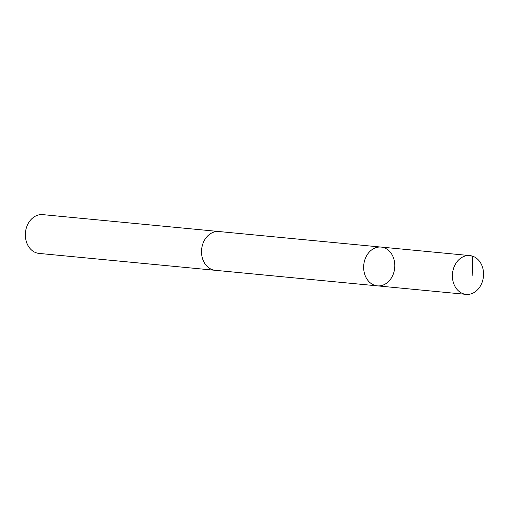 <?xml version="1.0" encoding="UTF-8"?>
<svg xmlns="http://www.w3.org/2000/svg" width="509" height="509" viewBox="0 0 509 509"><rect width="100%" height="100%" fill="white"/><g stroke="black" fill="none" stroke-linecap="round" stroke-linejoin="round"><path stroke-width="0.76" d="M215.701 270.349A19.482 15.537 -84.5 0 1 215.231 270.311A19.476 15.531 -84.5 0 1 203.982 262.11A19.476 15.531 -84.5 0 1 203.899 241.311A19.476 15.531 -84.5 0 1 218.953 231.531L381.095 247.075A19.482 15.537 95.5 0 0 366.035 256.86A19.482 15.537 95.5 0 0 366.117 277.666A19.482 15.537 95.5 0 0 377.373 285.861A19.482 15.537 95.5 0 0 394.698 267.95A19.482 15.537 95.5 0 0 381.095 247.075A19.482 15.537 95.5 0 0 366.035 256.86A19.482 15.537 95.5 0 0 366.117 277.666A19.482 15.537 95.5 0 0 377.373 285.861L466.11 294.374A19.482 15.537 -84.5 0 1 454.855 286.179A19.482 15.537 -84.5 0 1 454.772 265.367A19.482 15.537 -84.5 0 1 469.832 255.588A19.482 15.537 -84.5 0 1 481.088 263.783A19.482 15.537 -84.5 0 1 481.17 284.588A19.482 15.537 -84.5 0 1 466.11 294.374M377.373 285.861L215.231 270.304A19.482 15.537 -84.5 0 1 201.621 249.435A19.482 15.537 -84.5 0 1 218.953 231.525A19.482 15.537 -84.5 0 1 219.424 231.576M215.231 270.311L39.059 253.412A19.482 15.537 -84.5 0 1 25.45 232.537A19.482 15.537 -84.5 0 1 42.775 214.626L218.953 231.525M467.281 255.601L472.333 256.091L472.816 275.445M381.095 247.075L469.832 255.588"/></g></svg>

